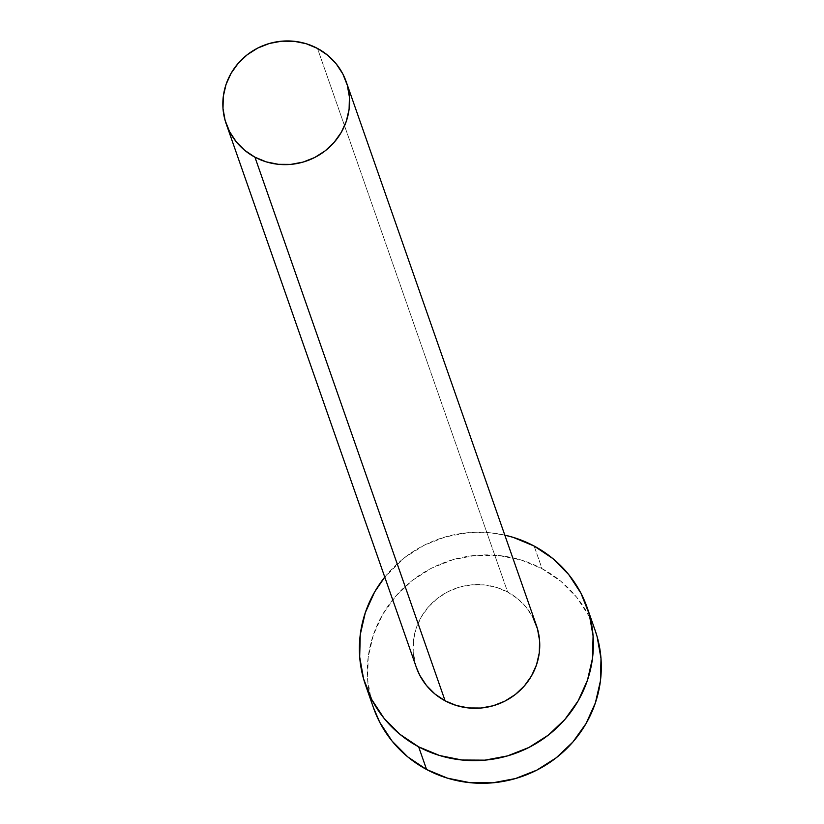 <?xml version="1.0" encoding="UTF-8"?>
<svg xmlns="http://www.w3.org/2000/svg" width="824" height="824" viewBox="0 0 824 824"><rect width="100%" height="100%" fill="white"/><g stroke="black" fill="none" stroke-linecap="round" stroke-linejoin="round"><path stroke-width="0.62" stroke-dasharray="4.12 3.09" d="M536.403 625.437A63.592 61.646 -19.3 0 0 507.656 592.044L317.477 48.41L507.656 592.044L517.812 598.842L526.371 607.473L533.015 617.588M595.113 630.319A117.389 113.805 -19.3 0 0 542.048 568.684L534.117 546.034L542.048 568.684A117.389 113.805 -19.3 0 0 409.755 582.496A117.389 113.805 -19.3 0 0 373.499 707.847M384.777 577.13A117.389 113.805 160.7 0 1 504.813 535.136L490.774 532.85L467.847 532.716L445.248 536.96L423.845 545.406L404.46 557.735L384.777 577.13M416.285 667.203L413.174 652.134L413.493 640.011L416.223 628.135L421.26 616.96L428.418 606.917L437.42 598.389L447.926 591.714L459.524 587.131L471.761 584.834L484.182 584.906L496.306 587.347L507.656 592.044A63.592 61.646 -19.3 0 0 435.999 599.532A63.592 61.646 -19.3 0 0 416.367 667.43M594.959 629.876L588.851 615.837L576.594 597.153L560.794 581.229L542.048 568.684L521.077 559.99L498.705 555.5L475.778 555.366L453.169 559.609L431.766 568.055L412.381 580.384L395.757 596.123L382.542 614.663L373.231 635.304L368.194 657.233L367.617 679.615L371.521 701.605L373.354 707.435"/><path stroke-width="1.24" d="M533.015 617.588L537.475 628.825L539.596 640.732L539.287 652.855L536.558 664.731L531.511 675.907L524.352 685.949L515.35 694.477L504.844 701.152L493.257 705.735L481.01 708.032L468.588 707.96L456.465 705.519L445.114 700.822A63.592 61.646 -19.3 0 0 516.772 693.334A63.592 61.646 -19.3 0 0 536.403 625.437L346.224 81.803A63.592 61.646 160.7 0 1 326.592 149.7A63.592 61.646 160.7 0 1 254.935 157.178L445.114 700.822L434.959 694.024L426.399 685.403L419.756 675.278L416.285 667.203M226.188 123.796L416.367 667.43A63.592 61.646 -19.3 0 0 445.114 700.822L254.935 157.178A63.592 61.646 160.7 0 1 226.188 123.796A63.592 61.646 160.7 0 1 245.82 55.888A63.592 61.646 160.7 0 1 317.477 48.41A63.592 61.646 160.7 0 1 346.224 81.803M365.578 685.197L373.499 707.847A117.389 113.805 -19.3 0 0 426.575 769.492A117.389 113.805 -19.3 0 0 558.868 755.68A117.389 113.805 -19.3 0 0 595.113 630.319L587.193 607.669A117.389 113.805 160.7 0 1 550.947 733.02A117.389 113.805 160.7 0 1 418.654 746.832L426.575 769.492L418.654 746.832A117.389 113.805 160.7 0 1 365.578 685.197A117.389 113.805 160.7 0 1 384.777 577.13L374.611 592.013L365.31 612.644L360.263 634.583L359.686 656.965L363.6 678.945L371.84 699.679L384.097 718.374L399.908 734.287L418.654 746.832L439.614 755.526L461.996 760.016L484.924 760.15L507.522 755.907L528.926 747.461L548.321 735.132L564.934 719.393L578.16 700.853L587.461 680.222L592.508 658.283L593.084 635.901L589.17 613.921L580.93 593.187L568.673 574.503L552.863 558.579L534.117 546.034A117.389 113.805 160.7 0 1 587.193 607.669M504.813 535.136A117.389 113.805 160.7 0 1 534.117 546.034L513.156 537.341L504.813 535.136M373.354 707.435L379.761 722.329L392.028 741.023L407.829 756.947L426.575 769.492L447.535 778.175L469.917 782.666L492.845 782.8L515.453 778.556L536.857 770.11L556.241 757.781L572.865 742.043L586.08 723.503L595.391 702.872L600.428 680.943L601.005 658.551L597.101 636.571L594.959 629.876M317.477 48.41L306.126 43.703L294.003 41.272L281.581 41.2L269.335 43.497L257.747 48.07L247.241 54.755L238.239 63.273L231.081 73.315L226.034 84.491L223.304 96.377L222.995 108.5L225.117 120.407L229.577 131.634L236.22 141.759L244.78 150.38L254.935 157.178L266.286 161.885L278.409 164.316L290.831 164.388L303.067 162.091L314.665 157.518L325.171 150.844L334.173 142.315L341.332 132.273L346.368 121.097L349.098 109.221L349.417 97.088L347.295 85.181L342.836 73.954L336.192 63.829L327.633 55.208L317.477 48.41"/></g></svg>
